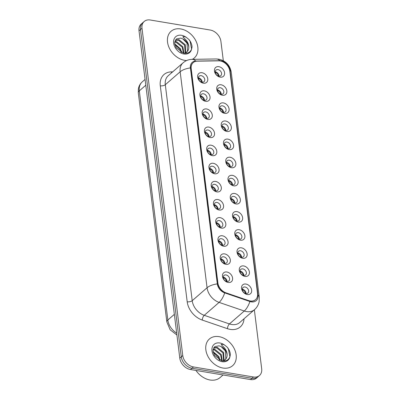 <?xml version="1.0" encoding="UTF-8"?>
<svg xmlns="http://www.w3.org/2000/svg" width="400" height="400" viewBox="0 0 400 400"><rect width="100%" height="100%" fill="white"/><g stroke="black" fill="none" stroke-linecap="round" stroke-linejoin="round"><path stroke-width="0.6" d="M205.625 101.31A5.895 4.39 -131 0 1 199.92 95.235A5.895 4.39 -131 0 1 204.32 90.85A5.895 4.39 -131 0 1 210.025 96.925A5.895 4.39 -131 0 1 205.625 101.31M203.45 93.78A3.685 2.745 49 0 0 201.44 94.27A3.685 2.745 49 0 0 201.06 97.73A3.685 2.745 49 0 0 204.265 100.32A3.685 2.745 49 0 0 206.275 99.83A3.685 2.745 49 0 0 206.66 96.365A3.685 2.745 49 0 0 203.45 93.78M207.88 119.425A5.895 4.39 -131 0 1 202.18 113.35A5.895 4.39 -131 0 1 206.58 108.965A5.895 4.39 -131 0 1 212.28 115.04A5.895 4.39 -131 0 1 207.88 119.425M205.71 111.895A3.685 2.745 49 0 0 203.695 112.385A3.685 2.745 49 0 0 203.315 115.845A3.685 2.745 49 0 0 206.52 118.435A3.685 2.745 49 0 0 208.535 117.945A3.685 2.745 49 0 0 208.915 114.485A3.685 2.745 49 0 0 205.71 111.895M210.135 137.545A5.895 4.39 -131 0 1 204.435 131.465A5.895 4.39 -131 0 1 208.835 127.08A5.895 4.39 -131 0 1 214.535 133.155A5.895 4.39 -131 0 1 210.135 137.545M207.965 130.01A3.685 2.745 49 0 0 205.955 130.5A3.685 2.745 49 0 0 205.57 133.96A3.685 2.745 49 0 0 208.78 136.55A3.685 2.745 49 0 0 210.79 136.06A3.685 2.745 49 0 0 211.17 132.6A3.685 2.745 49 0 0 207.965 130.01M212.395 155.66A5.895 4.39 -131 0 1 206.69 149.58A5.895 4.39 -131 0 1 211.09 145.195A5.895 4.39 -131 0 1 216.795 151.27A5.895 4.39 -131 0 1 212.395 155.66M210.22 148.125A3.685 2.745 49 0 0 208.21 148.615A3.685 2.745 49 0 0 207.83 152.08A3.685 2.745 49 0 0 211.035 154.665A3.685 2.745 49 0 0 213.045 154.175A3.685 2.745 49 0 0 213.43 150.715A3.685 2.745 49 0 0 210.22 148.125M214.65 173.775A5.895 4.39 -131 0 1 208.945 167.695A5.895 4.39 -131 0 1 213.345 163.31A5.895 4.39 -131 0 1 219.05 169.39A5.895 4.39 -131 0 1 214.65 173.775M212.475 166.24A3.685 2.745 49 0 0 210.465 166.73A3.685 2.745 49 0 0 210.085 170.195A3.685 2.745 49 0 0 213.29 172.78A3.685 2.745 49 0 0 215.305 172.29A3.685 2.745 49 0 0 215.685 168.83A3.685 2.745 49 0 0 212.475 166.24M216.905 191.89A5.895 4.39 -131 0 1 211.205 185.815A5.895 4.39 -131 0 1 215.605 181.425A5.895 4.39 -131 0 1 221.305 187.505A5.895 4.39 -131 0 1 216.905 191.89M214.735 184.355A3.685 2.745 49 0 0 212.72 184.845A3.685 2.745 49 0 0 212.34 188.31A3.685 2.745 49 0 0 215.55 190.895A3.685 2.745 49 0 0 217.56 190.41A3.685 2.745 49 0 0 217.94 186.945A3.685 2.745 49 0 0 214.735 184.355M219.165 210.005A5.895 4.39 -131 0 1 213.46 203.93A5.895 4.39 -131 0 1 217.86 199.54A5.895 4.39 -131 0 1 223.565 205.62A5.895 4.39 -131 0 1 219.165 210.005M216.99 202.475A3.685 2.745 49 0 0 214.98 202.965A3.685 2.745 49 0 0 214.595 206.425A3.685 2.745 49 0 0 217.805 209.015A3.685 2.745 49 0 0 219.815 208.525A3.685 2.745 49 0 0 220.195 205.06A3.685 2.745 49 0 0 216.99 202.475M221.42 228.12A5.895 4.39 -131 0 1 215.715 222.045A5.895 4.39 -131 0 1 220.115 217.655A5.895 4.39 -131 0 1 225.82 223.735A5.895 4.39 -131 0 1 221.42 228.12M219.245 220.59A3.685 2.745 49 0 0 217.235 221.08A3.685 2.745 49 0 0 216.855 224.54A3.685 2.745 49 0 0 220.06 227.13A3.685 2.745 49 0 0 222.07 226.64A3.685 2.745 49 0 0 222.455 223.175A3.685 2.745 49 0 0 219.245 220.59M223.675 246.235A5.895 4.39 -131 0 1 217.975 240.16A5.895 4.39 -131 0 1 222.37 235.775A5.895 4.39 -131 0 1 228.075 241.85A5.895 4.39 -131 0 1 223.675 246.235M221.505 238.705A3.685 2.745 49 0 0 219.49 239.195A3.685 2.745 49 0 0 219.11 242.655A3.685 2.745 49 0 0 222.315 245.245A3.685 2.745 49 0 0 224.33 244.755A3.685 2.745 49 0 0 224.71 241.295A3.685 2.745 49 0 0 221.505 238.705M225.93 264.355A5.895 4.39 -131 0 1 220.23 258.275A5.895 4.39 -131 0 1 224.63 253.89A5.895 4.39 -131 0 1 230.33 259.965A5.895 4.39 -131 0 1 225.93 264.355M223.76 256.82A3.685 2.745 49 0 0 221.75 257.31A3.685 2.745 49 0 0 221.365 260.77A3.685 2.745 49 0 0 224.575 263.36A3.685 2.745 49 0 0 226.585 262.87A3.685 2.745 49 0 0 226.965 259.41A3.685 2.745 49 0 0 223.76 256.82M228.19 282.47A5.895 4.39 -131 0 1 222.485 276.39A5.895 4.39 -131 0 1 226.885 272.005A5.895 4.39 -131 0 1 232.59 278.08A5.895 4.39 -131 0 1 228.19 282.47M226.015 274.935A3.685 2.745 49 0 0 224.005 275.425A3.685 2.745 49 0 0 223.625 278.885A3.685 2.745 49 0 0 226.83 281.475A3.685 2.745 49 0 0 228.84 280.985A3.685 2.745 49 0 0 229.225 277.525A3.685 2.745 49 0 0 226.015 274.935M203.37 83.195A5.895 4.39 -131 0 1 197.665 77.12A5.895 4.39 -131 0 1 202.065 72.73A5.895 4.39 -131 0 1 207.77 78.81A5.895 4.39 -131 0 1 203.37 83.195M201.195 75.665A3.685 2.745 49 0 0 199.185 76.155A3.685 2.745 49 0 0 198.8 79.615A3.685 2.745 49 0 0 202.01 82.205A3.685 2.745 49 0 0 204.02 81.715A3.685 2.745 49 0 0 204.4 78.25A3.685 2.745 49 0 0 201.195 75.665M222.43 95.255A5.895 4.39 -131 0 1 216.725 89.175A5.895 4.39 -131 0 1 221.125 84.79A5.895 4.39 -131 0 1 226.83 90.865A5.895 4.39 -131 0 1 222.43 95.255M220.255 87.72A3.685 2.745 49 0 0 218.245 88.21A3.685 2.745 49 0 0 217.865 91.675A3.685 2.745 49 0 0 221.07 94.26A3.685 2.745 49 0 0 223.08 93.77A3.685 2.745 49 0 0 223.465 90.31A3.685 2.745 49 0 0 220.255 87.72M224.685 113.37A5.895 4.39 -131 0 1 218.98 107.295A5.895 4.39 -131 0 1 223.38 102.905A5.895 4.39 -131 0 1 229.085 108.985A5.895 4.39 -131 0 1 224.685 113.37M222.51 105.835A3.685 2.745 49 0 0 220.5 106.325A3.685 2.745 49 0 0 220.12 109.79A3.685 2.745 49 0 0 223.325 112.375A3.685 2.745 49 0 0 225.34 111.885A3.685 2.745 49 0 0 225.72 108.425A3.685 2.745 49 0 0 222.51 105.835M226.94 131.485A5.895 4.39 -131 0 1 221.24 125.41A5.895 4.39 -131 0 1 225.64 121.02A5.895 4.39 -131 0 1 231.34 127.1A5.895 4.39 -131 0 1 226.94 131.485M224.77 123.955A3.685 2.745 49 0 0 222.755 124.44A3.685 2.745 49 0 0 222.375 127.905A3.685 2.745 49 0 0 225.585 130.495A3.685 2.745 49 0 0 227.595 130.005A3.685 2.745 49 0 0 227.975 126.54A3.685 2.745 49 0 0 224.77 123.955M229.2 149.6A5.895 4.39 -131 0 1 223.495 143.525A5.895 4.39 -131 0 1 227.895 139.135A5.895 4.39 -131 0 1 233.6 145.215A5.895 4.39 -131 0 1 229.2 149.6M227.025 142.07A3.685 2.745 49 0 0 225.015 142.56A3.685 2.745 49 0 0 224.63 146.02A3.685 2.745 49 0 0 227.84 148.61A3.685 2.745 49 0 0 229.85 148.12A3.685 2.745 49 0 0 230.23 144.655A3.685 2.745 49 0 0 227.025 142.07M231.455 167.715A5.895 4.39 -131 0 1 225.75 161.64A5.895 4.39 -131 0 1 230.15 157.255A5.895 4.39 -131 0 1 235.855 163.33A5.895 4.39 -131 0 1 231.455 167.715M229.28 160.185A3.685 2.745 49 0 0 227.27 160.675A3.685 2.745 49 0 0 226.89 164.135A3.685 2.745 49 0 0 230.095 166.725A3.685 2.745 49 0 0 232.11 166.235A3.685 2.745 49 0 0 232.49 162.77A3.685 2.745 49 0 0 229.28 160.185M233.71 185.83A5.895 4.39 -131 0 1 228.01 179.755A5.895 4.39 -131 0 1 232.41 175.37A5.895 4.39 -131 0 1 238.11 181.445A5.895 4.39 -131 0 1 233.71 185.83M231.54 178.3A3.685 2.745 49 0 0 229.525 178.79A3.685 2.745 49 0 0 229.145 182.25A3.685 2.745 49 0 0 232.35 184.84A3.685 2.745 49 0 0 234.365 184.35A3.685 2.745 49 0 0 234.745 180.89A3.685 2.745 49 0 0 231.54 178.3M235.965 203.95A5.895 4.39 -131 0 1 230.265 197.87A5.895 4.39 -131 0 1 234.665 193.485A5.895 4.39 -131 0 1 240.365 199.56A5.895 4.39 -131 0 1 235.965 203.95M233.795 196.415A3.685 2.745 49 0 0 231.785 196.905A3.685 2.745 49 0 0 231.4 200.365A3.685 2.745 49 0 0 234.61 202.955A3.685 2.745 49 0 0 236.62 202.465A3.685 2.745 49 0 0 237 199.005A3.685 2.745 49 0 0 233.795 196.415M238.225 222.065A5.895 4.39 -131 0 1 232.52 215.985A5.895 4.39 -131 0 1 236.92 211.6A5.895 4.39 -131 0 1 242.625 217.675A5.895 4.39 -131 0 1 238.225 222.065M236.05 214.53A3.685 2.745 49 0 0 234.04 215.02A3.685 2.745 49 0 0 233.66 218.485A3.685 2.745 49 0 0 236.865 221.07A3.685 2.745 49 0 0 238.875 220.58A3.685 2.745 49 0 0 239.26 217.12A3.685 2.745 49 0 0 236.05 214.53M240.48 240.18A5.895 4.39 -131 0 1 234.775 234.1A5.895 4.39 -131 0 1 239.175 229.715A5.895 4.39 -131 0 1 244.88 235.795A5.895 4.39 -131 0 1 240.48 240.18M238.305 232.645A3.685 2.745 49 0 0 236.295 233.135A3.685 2.745 49 0 0 235.915 236.6A3.685 2.745 49 0 0 239.12 239.185A3.685 2.745 49 0 0 241.135 238.695A3.685 2.745 49 0 0 241.515 235.235A3.685 2.745 49 0 0 238.305 232.645M242.735 258.295A5.895 4.39 -131 0 1 237.035 252.22A5.895 4.39 -131 0 1 241.435 247.83A5.895 4.39 -131 0 1 247.135 253.91A5.895 4.39 -131 0 1 242.735 258.295M240.565 250.76A3.685 2.745 49 0 0 238.55 251.25A3.685 2.745 49 0 0 238.17 254.715A3.685 2.745 49 0 0 241.38 257.3A3.685 2.745 49 0 0 243.39 256.815A3.685 2.745 49 0 0 243.77 253.35A3.685 2.745 49 0 0 240.565 250.76M244.995 276.41A5.895 4.39 -131 0 1 239.29 270.335A5.895 4.39 -131 0 1 243.69 265.945A5.895 4.39 -131 0 1 249.395 272.025A5.895 4.39 -131 0 1 244.995 276.41M242.82 268.88A3.685 2.745 49 0 0 240.81 269.37A3.685 2.745 49 0 0 240.425 272.83A3.685 2.745 49 0 0 243.635 275.42A3.685 2.745 49 0 0 245.645 274.93A3.685 2.745 49 0 0 246.025 271.465A3.685 2.745 49 0 0 242.82 268.88M247.25 294.525A5.895 4.39 -131 0 1 241.545 288.45A5.895 4.39 -131 0 1 245.945 284.06A5.895 4.39 -131 0 1 251.65 290.14A5.895 4.39 -131 0 1 247.25 294.525M245.075 286.995A3.685 2.745 49 0 0 243.065 287.485A3.685 2.745 49 0 0 242.685 290.945A3.685 2.745 49 0 0 245.89 293.535A3.685 2.745 49 0 0 247.905 293.045A3.685 2.745 49 0 0 248.285 289.58A3.685 2.745 49 0 0 245.075 286.995M220.17 77.14A5.895 4.39 -131 0 1 214.47 71.06A5.895 4.39 -131 0 1 218.87 66.675A5.895 4.39 -131 0 1 224.57 72.75A5.895 4.39 -131 0 1 220.17 77.14M218 69.605A3.685 2.745 49 0 0 215.99 70.095A3.685 2.745 49 0 0 215.605 73.555A3.685 2.745 49 0 0 218.815 76.145A3.685 2.745 49 0 0 220.825 75.655A3.685 2.745 49 0 0 221.205 72.195A3.685 2.745 49 0 0 218 69.605M200.675 96.015A3.685 2.745 -131 0 1 200.85 96.04A3.685 2.745 -131 0 1 204.44 100.345M202.935 114.13A3.685 2.745 -131 0 1 203.11 114.155A3.685 2.745 -131 0 1 206.7 118.46M205.19 132.25A3.685 2.745 -131 0 1 205.365 132.27A3.685 2.745 -131 0 1 208.955 136.575M207.445 150.365A3.685 2.745 -131 0 1 207.62 150.39A3.685 2.745 -131 0 1 211.21 154.69M209.7 168.48A3.685 2.745 -131 0 1 209.88 168.505A3.685 2.745 -131 0 1 213.465 172.805M211.96 186.595A3.685 2.745 -131 0 1 212.135 186.62A3.685 2.745 -131 0 1 215.725 190.92M214.215 204.71A3.685 2.745 -131 0 1 214.39 204.735A3.685 2.745 -131 0 1 217.98 209.035M216.47 222.825A3.685 2.745 -131 0 1 216.645 222.85A3.685 2.745 -131 0 1 220.235 227.155M218.73 240.94A3.685 2.745 -131 0 1 218.905 240.965A3.685 2.745 -131 0 1 222.495 245.27M220.985 259.055A3.685 2.745 -131 0 1 221.16 259.08A3.685 2.745 -131 0 1 224.75 263.385M223.24 277.175A3.685 2.745 -131 0 1 223.415 277.195A3.685 2.745 -131 0 1 227.005 281.5M198.42 77.9A3.685 2.745 -131 0 1 198.595 77.925A3.685 2.745 -131 0 1 202.185 82.23M217.48 89.96A3.685 2.745 -131 0 1 217.655 89.985A3.685 2.745 -131 0 1 221.245 94.285M219.735 108.075A3.685 2.745 -131 0 1 219.915 108.1A3.685 2.745 -131 0 1 223.5 112.4M221.995 126.19A3.685 2.745 -131 0 1 222.17 126.215A3.685 2.745 -131 0 1 225.76 130.515M224.25 144.305A3.685 2.745 -131 0 1 224.425 144.33A3.685 2.745 -131 0 1 228.015 148.635M226.505 162.42A3.685 2.745 -131 0 1 226.68 162.445A3.685 2.745 -131 0 1 230.27 166.75M228.765 180.535A3.685 2.745 -131 0 1 228.94 180.56A3.685 2.745 -131 0 1 232.53 184.865M231.02 198.655A3.685 2.745 -131 0 1 231.195 198.675A3.685 2.745 -131 0 1 234.785 202.98M233.275 216.77A3.685 2.745 -131 0 1 233.45 216.795A3.685 2.745 -131 0 1 237.04 221.095M235.53 234.885A3.685 2.745 -131 0 1 235.71 234.91A3.685 2.745 -131 0 1 239.295 239.21M237.79 253A3.685 2.745 -131 0 1 237.965 253.025A3.685 2.745 -131 0 1 241.555 257.325M240.045 271.115A3.685 2.745 -131 0 1 240.22 271.14A3.685 2.745 -131 0 1 243.81 275.44M242.3 289.23A3.685 2.745 -131 0 1 242.475 289.255A3.685 2.745 -131 0 1 246.065 293.56M215.225 71.845A3.685 2.745 -131 0 1 215.4 71.865A3.685 2.745 -131 0 1 218.99 76.17M218.765 60.835A9.95 7.405 -131 0 1 220.225 60.945A9.95 7.405 -131 0 1 229.85 71.2L257.545 293.56A9.95 7.405 -131 0 1 255.555 299.64A9.95 7.405 -131 0 1 248.625 300.58L226.025 292.845A9.95 7.405 -131 0 1 217.895 282.975L191.205 68.69A9.95 7.405 -131 0 1 193.2 62.605A9.95 7.405 -131 0 1 197.165 61.17L218.765 60.835M180.725 28.94A17.69 13.165 49 0 0 171.07 31.29A17.69 13.165 49 0 0 169.24 47.91A17.69 13.165 49 0 0 184.635 60.335A17.69 13.165 49 0 0 186.665 60.53A17.69 13.165 49 0 1 184.635 60.335A17.69 13.165 49 0 1 169.24 47.91A17.69 13.165 49 0 1 171.07 31.29A17.69 13.165 49 0 1 180.725 28.94A17.69 13.165 49 0 1 196.12 41.365A17.69 13.165 49 0 1 194.29 57.985A17.69 13.165 49 0 0 196.12 41.365A17.69 13.165 49 0 0 180.725 28.94M219.05 336.645A17.69 13.165 49 0 0 209.395 338.995A17.69 13.165 49 0 0 207.565 355.615A17.69 13.165 49 0 0 222.96 368.04A17.69 13.165 49 0 0 232.615 365.69A17.69 13.165 49 0 0 234.445 349.07A17.69 13.165 49 0 0 219.05 336.645A17.69 13.165 49 0 0 209.395 338.995A17.69 13.165 49 0 0 207.565 355.615A17.69 13.165 49 0 0 222.96 368.04A17.69 13.165 49 0 0 232.615 365.69A17.69 13.165 49 0 0 234.445 349.07A17.69 13.165 49 0 0 219.05 336.645M221.24 60.795A9.065 6.745 49 0 0 219.905 60.695L195.84 61.07A9.065 6.745 49 0 0 190.41 67.92L217.31 283.9A9.065 6.745 49 0 0 224.715 292.89L249.9 301.51A9.065 6.745 49 0 0 251.265 301.855A9.065 6.745 49 0 0 258.03 295.115L230.005 70.14A9.065 6.745 49 0 0 221.24 60.795M223.325 60.725L220.92 41.43A11.055 8.23 49 0 0 210.23 30.035L150.245 20A11.055 8.23 49 0 0 144.21 21.47L141.235 24.055A11.055 8.23 49 0 0 139.02 30.81L179.795 358.135A11.055 8.23 49 0 0 190.485 369.53L250.47 379.565L251.955 378.275A11.055 8.23 49 0 0 257.99 376.805A11.055 8.23 49 0 1 251.955 378.275L191.97 368.235L251.955 378.275L253.445 376.98A11.055 8.23 49 0 0 259.475 375.51A11.055 8.23 49 0 0 261.69 368.755L254.35 309.8M179.795 358.135L181.28 356.84A11.055 8.23 49 0 0 191.97 368.235A11.055 8.23 49 0 1 181.28 356.84L140.51 29.52L181.28 356.84L182.765 355.55A11.055 8.23 49 0 0 193.455 366.945L253.445 376.98M142.725 22.76A11.055 8.23 49 0 0 140.51 29.52A11.055 8.23 49 0 1 142.725 22.76M192.26 59.345A17.69 13.165 49 0 0 194.29 57.985A17.69 13.165 49 0 1 192.26 59.345M144.21 21.47A11.055 8.23 49 0 0 141.995 28.225L182.765 355.55M255.37 299.8A9.95 7.405 -131 0 1 248.44 300.74L225.835 293.01A9.95 7.405 -131 0 1 217.71 283.135L191.02 68.85A9.95 7.405 -131 0 1 193.015 62.77M250.47 379.565A11.055 8.23 49 0 0 256.505 378.095L259.475 375.51M217.945 75.88L218.345 75.53A4.055 3.015 49 0 0 215.25 72.35M218.345 75.53L218.925 75.41M201.14 81.94L201.54 81.59A4.055 3.015 49 0 0 198.445 78.41M201.54 81.59L202.12 81.465M220.2 93.995L220.6 93.645A4.055 3.015 49 0 0 217.505 90.465M220.6 93.645L221.18 93.525M222.455 112.11L222.855 111.765A4.055 3.015 49 0 0 219.765 108.58M222.855 111.765L223.435 111.64M224.715 130.225L225.115 129.88A4.055 3.015 49 0 0 222.02 126.695M225.115 129.88L225.69 129.755M226.97 148.345L227.37 147.995A4.055 3.015 49 0 0 224.275 144.815M227.37 147.995L227.95 147.87M203.395 100.055L203.795 99.705A4.055 3.015 49 0 0 200.7 96.525M203.795 99.705L204.375 99.585M205.65 118.17L206.055 117.82A4.055 3.015 49 0 0 202.96 114.64M206.055 117.82L206.63 117.7M207.91 136.285L208.31 135.935A4.055 3.015 49 0 0 205.215 132.755M208.31 135.935L208.89 135.815M188.67 48.845A8.33 6.2 49 0 0 182.835 38.915L180.75 38.11L176.395 38.91L174.67 42.95L176.13 47.685L183.575 53.145C187.605 53.76 190.285 52.375 191.625 48.995L192.05 46.9C191.87 44.26 190.82 41.785 188.905 39.475L186.89 37.83C185.51 36.755 184.15 36.415 182.805 36.8L186.07 40.13C188.3 42.87 189.17 45.775 188.67 48.845L188.12 50.41L186.835 52.065L184.45 53.285M174.81 41.575L176.63 41.71L182.875 46.78L183.895 53.205M174.725 42.07L176.04 42.22L182.29 47.295L183.43 53.115M175.41 40.04L178.985 39.655L185.235 44.73L185.765 52.465L185.5 52.92M175.235 40.355L178.4 40.17L184.645 45.24L185.12 53.08M174.735 43.88L180.52 48.83L181.715 52.555M174.875 44.645L179.93 49.345L180.995 52.215M182.835 38.915L187.005 43.19L187.53 50.925L186.53 52.31M188.905 39.475L190.07 41.225L191.59 49.09M195.95 370.445A18.425 13.715 49 0 0 210.045 380A18.425 13.715 49 0 0 220.1 377.55L223.06 374.98M226.995 356.55A8.33 6.2 49 0 0 221.16 346.62L219.08 345.815L214.725 346.615L213 350.655L214.455 355.39L221.9 360.85C225.93 361.465 228.615 360.08 229.95 356.7L230.375 354.605C230.195 351.965 229.145 349.49 227.23 347.18L225.22 345.535C223.84 344.46 222.475 344.115 221.13 344.505L224.395 347.835C226.63 350.575 227.495 353.48 226.995 356.55L226.45 358.115L225.16 359.77L222.78 360.99M213.135 349.28L214.955 349.415L221.205 354.485L222.22 360.91M213.05 349.775L214.365 349.925L220.615 355L221.755 360.82M213.735 347.745L217.315 347.36L223.56 352.435L224.09 360.165L223.83 360.625M213.565 348.06L216.725 347.875L222.975 352.945L223.445 360.785M213.06 351.585L218.845 356.535L220.04 360.26M213.2 352.35L218.255 357.05L219.32 359.92M221.16 346.62L225.33 350.895L225.86 358.63L224.855 360.015M227.23 347.18L228.395 348.93L229.915 356.795M229.225 166.46L229.625 166.11A4.055 3.015 49 0 0 226.53 162.93M229.625 166.11L230.205 165.99M231.48 184.575L231.885 184.225A4.055 3.015 49 0 0 228.79 181.045M231.885 184.225L232.46 184.105M233.74 202.69L234.14 202.34A4.055 3.015 49 0 0 231.045 199.16M234.14 202.34L234.72 202.22M210.165 154.4L210.565 154.05A4.055 3.015 49 0 0 207.47 150.87M210.565 154.05L211.145 153.93M212.42 172.515L212.82 172.17A4.055 3.015 49 0 0 209.73 168.985M212.82 172.17L213.4 172.045M214.68 190.63L215.08 190.285A4.055 3.015 49 0 0 211.985 187.1M215.08 190.285L215.655 190.16M235.995 220.805L236.395 220.455A4.055 3.015 49 0 0 233.3 217.275M236.395 220.455L236.975 220.335M238.25 238.92L238.65 238.575A4.055 3.015 49 0 0 235.56 235.39M238.65 238.575L239.23 238.45M240.51 257.035L240.91 256.69A4.055 3.015 49 0 0 237.815 253.505M240.91 256.69L241.485 256.565M242.765 275.155L243.165 274.805A4.055 3.015 49 0 0 240.07 271.62M243.165 274.805L243.745 274.68M245.02 293.27L245.42 292.92A4.055 3.015 49 0 0 242.325 289.74M245.42 292.92L246 292.8M216.935 208.75L217.335 208.4A4.055 3.015 49 0 0 214.24 205.215M217.335 208.4L217.915 208.275M219.19 226.865L219.59 226.515A4.055 3.015 49 0 0 216.495 223.335M219.59 226.515L220.17 226.395M221.445 244.98L221.85 244.63A4.055 3.015 49 0 0 218.755 241.45M221.85 244.63L222.425 244.51M223.705 263.095L224.105 262.745A4.055 3.015 49 0 0 221.01 259.565M224.105 262.745L224.685 262.625M225.96 281.21L226.36 280.86A4.055 3.015 49 0 0 223.265 277.68M226.36 280.86L226.94 280.74M244.05 318.76A18.425 13.715 -131 0 1 230.205 329.385A18.425 13.715 -131 0 1 227.43 328.68L202.245 320.065A18.425 13.715 -131 0 1 187.195 301.78L160.295 85.8A18.425 13.715 -131 0 1 171.33 71.88L172.68 71.86M249.9 301.51A12.9 5.29 108.9 0 1 244.29 311.015L229.435 323.935A14.74 10.97 49 0 0 231.655 324.5A14.74 10.97 49 0 0 239.7 322.545L254.555 309.62A14.74 10.97 -131 0 1 246.505 311.58A14.74 10.97 -131 0 1 244.29 311.015L219.105 302.395A14.74 10.97 -131 0 1 207.065 287.77L180.16 71.79A12.9 5.775 -7.1 0 1 190.41 67.92M258.03 295.115A12.9 5.775 -7.1 0 1 259.255 297.17L231.235 72.195C229.945 65.145 225.795 60.8 218.78 59.17L216.18 58.97A12.9 7.295 89.1 0 1 219.905 60.695M217.31 283.9A12.9 5.775 172.9 0 0 207.065 287.77L192.21 300.69A14.74 10.97 49 0 0 204.25 315.32L229.435 323.935A3.685 1.51 -71.1 0 0 227.43 328.68M224.715 292.89A12.9 5.29 108.9 0 1 219.105 302.395L204.25 315.32A3.685 1.51 -71.1 0 0 202.245 320.065M216.18 58.97L192.115 59.35A12.9 7.295 89.1 0 1 195.84 61.07M160.295 85.8A3.685 1.65 -7.1 0 0 165.305 84.71L180.16 71.79A14.74 10.97 -131 0 1 183.115 62.78L168.26 75.705A14.74 10.97 49 0 0 165.305 84.71L192.21 300.69A3.685 1.65 -7.1 0 1 187.195 301.78M231.235 72.195A12.9 5.775 172.9 0 0 230.005 70.14M141.995 28.225L139.02 30.81M193.455 366.945L190.485 369.53M171.33 71.88A3.685 2.085 -90.9 0 0 171.67 72.74M176.915 335.02L170.15 329.795L166.85 321.975L138.31 92.835L138.365 89.005C138.835 86.14 140.135 83.76 142.26 81.86A14.74 10.97 49 0 0 139.31 90.865L145.8 85.22M138.31 92.835A7.37 3.3 -7.1 0 1 139.31 90.865L167.85 320.01L174.34 314.36M166.85 321.975A7.37 3.3 -7.1 0 1 167.85 320.01A14.74 10.97 49 0 0 176.675 333.12M186.89 37.83A10.54 7.845 49 0 0 181.515 35.285A10.54 7.845 49 0 0 173.65 43.125A10.54 7.845 49 0 0 183.845 53.99A10.54 7.845 49 0 0 191.625 48.995M225.22 345.535A10.54 7.845 49 0 0 219.84 342.99A10.54 7.845 49 0 0 211.975 350.83A10.54 7.845 49 0 0 222.17 361.695A10.54 7.845 49 0 0 229.95 356.7M254.555 309.62C256.995 307.445 258.52 304.76 259.13 301.57L259.255 297.17M192.115 59.35C188.725 59.425 185.725 60.57 183.115 62.78M142.26 81.86L145.075 79.41M174.67 42.95L176.13 47.685M186.245 52.58L186.835 52.065M212.995 350.655L214.455 355.39M224.57 360.285L225.16 359.77"/></g></svg>
